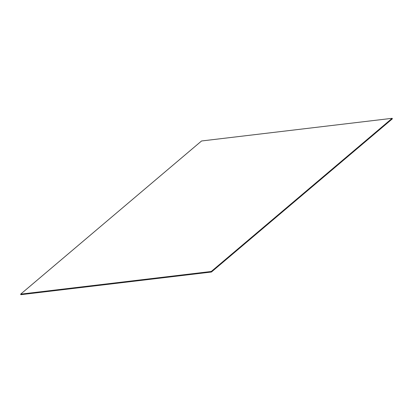 <?xml version="1.0" encoding="UTF-8"?>
<svg xmlns="http://www.w3.org/2000/svg" width="413" height="413" viewBox="0 0 413 413"><rect width="100%" height="100%" fill="white"/><g stroke="black" fill="none" stroke-linecap="round" stroke-linejoin="round"><path stroke-width="0.62" d="M20.846 294.686L20.65 294.149L211.249 271.486L211.441 272.022L20.846 294.686M211.249 271.486L392.154 118.314L392.35 118.851L211.441 272.022M392.154 118.314L201.559 140.978L20.65 294.149"/></g></svg>
